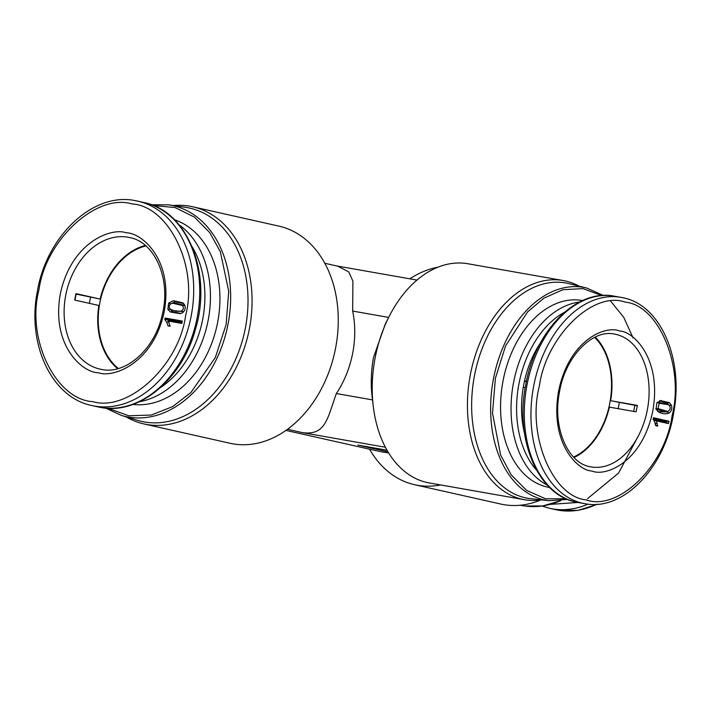<?xml version="1.0" encoding="UTF-8"?>
<svg xmlns="http://www.w3.org/2000/svg" width="711" height="711" viewBox="0 0 711 711"><rect width="100%" height="100%" fill="white"/><g stroke="black" fill="none" stroke-linecap="round" stroke-linejoin="round"><path stroke-width="1.07" d="M550.305 504.383L577.901 502.464M92.706 401.635C128.291 412.309 179.03 365.365 185.598 315.684C198.485 267.114 169.129 206.066 131.855 203.906C96.278 193.232 45.531 240.176 38.963 289.866C26.085 338.427 55.431 399.475 92.706 401.635M586.122 499.869C618.25 511.529 665.194 465.678 672.064 415.908C684.649 367.436 659.097 305.286 625.271 302.148C593.143 290.479 546.199 336.339 539.338 386.109C526.753 434.581 552.305 496.722 586.122 499.869M409.803 278.81A111.28 82.138 102.7 0 1 438.02 267.158M173.502 205.55A111.28 82.138 102.7 0 1 192.681 206.768L278.872 226.116A111.28 82.138 102.7 0 1 335.423 348.95A111.28 82.138 102.7 0 1 230.115 443.282L143.924 423.934A111.28 82.138 102.7 0 1 126.06 416.833M541.418 499.86A111.28 75.037 -80 0 1 524.514 499.709L429.293 482.947A111.28 75.037 -80 0 1 373.239 406.141A111.28 75.037 -80 0 1 375.337 356.895A111.28 75.037 -80 0 1 388.979 316.786L385.273 324.136L373.524 357.411C370.902 371.729 370.555 385.895 372.502 399.902L336.339 393.539A85.098 62.808 -77.3 0 0 352.576 353.723A85.098 62.808 -77.3 0 0 352.665 311.071L352.905 281.129L348.728 271.869L337.609 266.145L324.776 263.266M388.979 316.786A111.28 75.037 -80 0 1 467.891 263.745L563.103 280.516A111.28 75.037 -80 0 1 579.047 286.142M336.339 393.539C327.291 418.966 325.54 435.603 302.513 432.652L385.398 447.246M192.681 206.768A111.28 82.138 102.7 0 1 249.232 329.602A111.28 82.138 102.7 0 1 143.924 423.934M524.514 499.709A111.28 75.037 -80 0 1 470.549 373.666A111.28 75.037 -80 0 1 563.103 280.516M185.322 207.301A109.316 80.69 102.7 0 1 245.224 328.766A109.316 80.69 102.7 0 1 137.499 420.308L121.403 415.42A108.072 79.765 102.7 0 0 227.893 324.918A108.072 79.765 102.7 0 0 168.685 204.839L185.322 207.301M474.699 374.457A109.316 73.713 -80 0 1 568.916 283.645L586.806 288.062A108.072 72.877 -80 0 0 493.656 377.834A108.072 72.877 -80 0 0 549.363 500.713L531.046 498.749A109.316 73.713 -80 0 1 474.699 374.457M179.083 224.836A94.919 70.06 102.7 0 1 208.03 320.928A94.919 70.06 102.7 0 1 139.347 401.777M174.426 219.726A94.919 70.06 102.7 0 1 217.513 323.052A94.919 70.06 102.7 0 1 132.966 404.417M547.346 485.133A94.919 64.008 -80 0 1 513.697 381.78A94.919 64.008 -80 0 1 579.589 302.015M549.692 487.524L549.248 487.444A94.919 64.008 -80 0 1 547.274 487.053A94.919 64.008 -80 0 1 502.944 381.398A94.919 64.008 -80 0 1 582.167 300.486L582.611 300.566M192.183 246.824A90.99 67.163 102.7 0 1 202.591 319.843A90.99 67.163 102.7 0 1 160.597 387.513M536.698 470.398A90.99 61.359 -80 0 1 519.137 382.865A90.99 61.359 -80 0 1 564.543 312.227M74.984 300.122A83.791 61.848 102.7 0 1 75.473 297.456A83.791 61.848 102.7 0 1 76.193 294.105M90.59 297.34A80.556 59.457 -77.3 0 0 89.897 300.584A80.556 59.457 -77.3 0 0 89.382 303.357M634.816 405.341A83.791 56.498 -80 0 1 634.203 408.701A83.791 56.498 -80 0 1 633.634 411.393M524.531 433.346A83.791 56.498 -80 0 1 523.883 383.931A83.791 56.498 -80 0 1 540.458 342.898M618.152 408.674A80.556 54.32 100 0 0 618.739 405.874A80.556 54.32 100 0 0 619.334 402.613M145.302 245.464A67.429 49.77 -77.3 0 0 100.135 299.064L75.908 294.043M100.135 299.064L76.006 293.643A67.429 49.77 -77.3 0 0 75.313 296.843A67.429 49.77 -77.3 0 0 74.735 300.069L98.865 305.481A67.429 49.77 -77.3 0 0 117.635 368.698M118.373 368.494A66.772 49.281 102.7 0 1 99.922 302.353A66.772 49.281 102.7 0 1 145.888 245.962M524.522 380.865L526.469 381.212M525.225 387.637L523.26 387.291M573.99 457.502A67.429 45.468 100 0 0 609.407 407.127L636.069 411.829A67.429 45.468 100 0 0 637.34 405.403L610.678 400.711A67.429 45.468 100 0 0 595.196 337.085M594.627 337.361A66.772 45.024 -80 0 1 609.665 403.839A66.772 45.024 -80 0 1 573.555 457.049M440.571 484.929A111.28 82.138 102.7 0 1 414.557 484.698A111.28 82.138 102.7 0 1 369.56 449.183M414.557 484.698L500.74 504.046A111.28 82.138 -77.3 0 0 540.84 499.949M388.624 452.916L381.06 451.769L285.964 430.413M387.015 450.214L357.864 445.077L387.966 451.841M416.975 280.072L336.623 265.923M352.665 311.071L388.659 317.408M587.517 498.669L618.588 473.037L638.931 434.83M637.278 405.768L610.678 400.711M524.442 381.229L526.389 381.576M168 325.887L166.676 322.065L164.801 319.559L165.103 318.03L182.318 321.061L181.847 323.425L168.436 321.07L170.036 326.242L168 325.887L170.151 325.638M183.207 303.162L184.727 305.099C185.722 308.254 184.949 310.831 182.407 312.84L180.105 313.667L170.302 311.96L167.858 309.365L168.64 303.082L173.413 300.682L182.763 302.833M655.898 425.702L654.769 421.827L653.107 419.259L653.409 417.739L668.98 421.232L668.518 423.596L656.377 420.876L657.737 426.12L655.898 425.702M660.448 400.622L669.291 402.586L671.468 405.252C672.313 408.443 671.566 411.02 669.211 412.975C665.905 414.371 662.252 413.962 658.244 411.767L656.066 409.092L656.893 402.799L661.266 400.515L659.746 400.791M658.715 412.069L658.244 411.767M182.158 321.834L167.201 319.195L169.067 322.439M167.129 319.595L164.801 319.559M168.436 321.07L168.942 320.528L181.963 322.821M167.201 319.195L165.103 318.03M168.64 303.082L170.72 303.917L175.11 301.757L183.731 303.535M180.932 313.48L172.302 311.711L169.796 308.601M655.213 424.929L657.737 426.12M656.377 420.876L653.409 419.588L666.287 422.467L668.518 423.596M666.287 422.467L666.483 421.481L668.98 421.232M666.483 421.481L653.249 418.512M659.328 400.871L667.131 402.888L669.14 405.323L671.468 405.252M668.171 411.136L667.167 412.007L657.942 411.545M172.32 303.153L182.46 305.49C183.971 307.641 183.607 309.463 181.376 310.974C177.394 311.836 173.6 311.134 169.991 308.85C168.64 306.832 169.058 305.055 171.227 303.517L174.079 302.842L184.558 305.33L185.029 305.97M183.758 311.685L172.08 310.44L169.991 308.85M657.32 402.257L666.625 403.661L669.398 405.581C670.731 407.776 670.366 409.607 668.313 411.065L667.407 411.376L658.013 408.629L659.23 403.297L668.313 404.666M667.407 411.376L665.469 411.749L656.137 409.26M655.764 408.843L658.013 408.629M153.469 205.559L175.004 207.523L194.37 217.077L209.754 232.63L220.348 251.712L228.729 291.341L226.125 324.572L215.326 357.535L190.886 392.543L172.631 406.603L151.292 415.037L128.869 415.793L107.956 408.265M566.16 498.767L545.559 498.793L526.558 490.368L511.245 474.904L500.651 455.093L492.501 413.162L495.425 378.19L505.557 345.955L527.624 311.88L543.915 298.131L562.925 289.706L582.967 288.613L601.835 295.563M541.995 506.054L549.576 508.303A104.739 77.303 -77.3 0 0 552.189 508.827A104.739 77.303 -77.3 0 0 588.041 504.135M597.64 504.232L577.99 510.382L558.304 510.196L555.611 509.654A104.739 77.303 -77.3 0 0 558.215 510.178A104.739 77.303 -77.3 0 0 596.662 504.303M98.429 372.751C113.049 378.234 153.212 363.579 164.17 311.907C173.724 259.995 141.871 232.657 126.14 232.799C111.511 227.316 71.349 241.962 60.391 293.634C50.845 345.555 82.689 372.884 98.429 372.751M127.962 237.225A67.429 49.77 102.7 0 1 129.642 237.563C154.66 241.909 171.422 279.139 162.188 315.017C154.687 349.661 125.42 374.741 101.691 369.462L100.1 369.142A67.429 49.77 102.7 0 1 65.83 294.718A67.429 49.77 102.7 0 1 127.962 237.225M591.845 470.984C605.025 476.877 641.775 463.208 652.671 411.553C662.288 359.615 633.848 331.308 619.557 331.033C606.367 325.131 569.627 338.809 558.73 390.463C549.114 442.402 577.545 470.709 591.845 470.984M591.152 466.905L589.846 466.647C568.036 463.065 552.234 427.72 559.45 392.152C565.361 356.042 592.912 328.953 614.535 334.099A67.429 45.468 -80 0 1 615.939 334.383A67.429 45.468 -80 0 1 647.428 409.429A67.429 45.468 -80 0 1 591.152 466.905A67.429 45.468 -80 0 1 589.934 466.665M143.844 202.511A104.739 77.303 102.7 0 1 197.071 318.119A104.739 77.303 102.7 0 1 100.562 407.421A104.739 77.303 102.7 0 1 97.958 406.896L100.642 407.439C139.018 415.224 182.034 379.319 195.347 329.655C212.607 273.788 187.722 210.785 143.844 202.511L137.81 201.16A104.739 77.303 102.7 0 1 191.037 316.768A104.739 77.303 102.7 0 1 94.527 406.07A104.739 77.303 102.7 0 1 91.923 405.546L97.958 406.896M584.682 503.655C623.138 511.689 665.158 467.607 673.726 412.576C683.84 359.313 660.777 305.063 623.28 297.811L621.005 297.358A104.739 70.629 -80 0 0 533.579 386.642A104.739 70.629 -80 0 0 582.505 503.219A104.739 70.629 -80 0 0 584.682 503.655L578.016 502.481A104.739 70.629 -80 0 1 575.839 502.046A104.739 70.629 -80 0 1 526.913 385.469A104.739 70.629 -80 0 1 614.34 296.176L621.005 297.358A104.739 70.629 -80 0 1 623.183 297.793M135.206 200.635A104.739 77.303 102.7 0 1 137.81 201.16L135.126 200.618C93.034 191.81 46.197 236.283 37.256 291.999C26.822 344.453 51.921 397.751 91.923 405.546M287.546 429.293L302.513 432.652M101.62 369.444A67.429 49.77 102.7 0 1 100.1 369.142M560.935 500.624L542.813 505.939L524.745 505.974A108.072 79.765 -77.3 0 0 560.641 500.66M166.676 322.065L168.854 322.003M173.413 300.682L175.11 301.757M167.858 309.365L170.045 309.338M170.302 311.96L172.302 311.711M657.248 423.409L654.884 423.383M669.291 402.586L667.131 402.888M669.211 412.975L667.167 412.007M184.558 305.33L182.46 305.49M181.376 310.974L183.242 311.996M657.204 402.319L659.23 403.297M105.779 408.114L121.403 415.42M633.074 337.885L623.698 317.248L610.731 301.233M603.426 295.474L586.806 288.062M578.016 502.481L575.741 502.028C537.694 494.705 514.631 438.998 525.678 385.131C534.921 330.997 576.417 288.302 614.34 296.176M524.745 505.974L519.919 505.263M372.404 399.075L373.239 406.141M151.434 204.759L168.685 204.839M567.511 499.424L549.363 500.713M555.611 509.654L549.576 508.303"/></g></svg>
